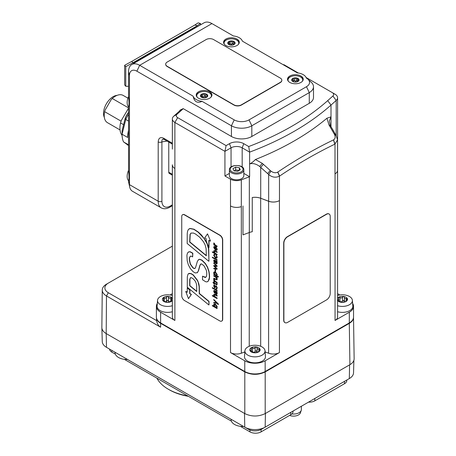 <?xml version="1.0" encoding="UTF-8"?>
<svg xmlns="http://www.w3.org/2000/svg" width="456" height="456" viewBox="0 0 456 456"><rect width="100%" height="100%" fill="white"/><g stroke="black" fill="none" stroke-linecap="round" stroke-linejoin="round"><path stroke-width="0.68" d="M280.297 78.084A5.244 3.027 180 0 1 281.831 80.227A5.244 3.027 180 0 1 280.297 82.365L241.366 104.84A5.244 3.027 180 0 1 233.951 104.84L167.221 66.314A5.244 3.027 180 0 1 165.682 64.171A5.244 3.027 180 0 1 167.221 62.033L206.146 39.558A5.244 3.027 180 0 1 213.562 39.558L280.297 78.084M281.825 80.33A5.244 3.027 180 0 1 281.831 80.438A5.244 3.027 180 0 1 280.297 82.582L241.366 105.057A5.244 3.027 180 0 1 233.951 105.057L167.221 66.525A5.244 3.027 180 0 1 165.682 64.387A5.244 3.027 180 0 1 165.688 64.279M187.701 395.922A45.879 26.488 180 0 1 168.395 389.276L169.324 389.812A44.568 25.73 -0 0 0 188.391 396.321M168.395 389.276A45.879 26.488 180 0 1 156.881 378.132M290.74 412.389L290.74 414.749A7.866 4.543 -0 0 0 293.043 411.534L293.043 411.061M290.74 414.749L261.083 431.872L261.083 429.506M308.495 402.141A7.866 4.543 -0 0 0 314.839 400.835L314.839 398.481M109.56 349.096A7.866 4.543 -0 0 0 111.857 352.14L111.857 350.425M249.962 429.997L249.962 431.872L240.34 426.314M231.403 421.156L124.3 359.317M115.362 354.158L111.857 352.14M249.962 431.872A7.866 4.543 -0 0 0 261.083 431.872M344.502 381.353L344.502 383.707A7.866 4.543 -0 0 0 346.805 380.498L346.805 380.025M344.502 383.707L314.839 400.835M301.387 406.245L301.387 409.505A7.866 4.543 180 0 1 301.245 410.36A7.866 4.543 180 0 1 291.851 413.94M289.571 415.422A7.022 4.053 -0 0 0 300.418 412.84L301.245 410.36M353.89 360.348L353.542 372.82A14.421 8.322 180 0 1 349.319 378.571L345.614 380.714A9.177 5.295 -0 0 0 345.637 380.697M248.474 429.301L244.769 427.164L248.474 429.301A9.177 5.295 -0 0 0 261.453 429.301L265.158 427.164A14.421 8.322 180 0 1 244.769 427.164L106.482 347.324A14.421 8.322 180 0 1 102.264 341.567L101.882 328.024M231.118 419.754A11.799 6.811 -0 0 0 243.572 426.468L231.112 419.275L231.118 419.754M115.077 352.756A11.799 6.811 -0 0 0 127.532 359.47L115.066 352.277L115.077 352.756M110.164 349.444A9.177 5.295 -0 0 0 110.192 349.461L106.482 347.324L106.208 333.575M349.592 364.868L349.319 378.571L265.158 427.164L265.432 413.455M156.419 317.581C156.545 319.81 157.953 321.725 160.637 323.327L244.804 371.919L244.804 413.592C251.598 416.807 258.398 416.807 265.192 413.592L349.917 364.68C352.699 363.016 354.107 361.032 354.141 358.718L353.52 317.518C353.428 319.793 352.021 321.736 349.296 323.361L349.917 364.68M244.804 413.592L106.197 333.57L106.482 295.95L160.609 327.203C158.494 325.937 157.166 323.743 156.625 320.619L108.334 292.741A11.799 6.811 180 0 1 108.334 283.108L172.345 246.149M108.334 283.108L106.482 284.179A14.421 8.322 -0 0 0 102.258 290.01L101.859 327.471A14.82 8.556 -0 0 0 106.197 333.57M243.823 173.394L249.626 176.746A10.488 6.053 0 0 0 249.324 176.854L241.315 179.846A8.653 4.993 180 0 1 230.497 179.185L230.502 205.941A8.653 4.993 0 0 0 241.332 206.596L241.315 206.602A8.653 4.993 180 0 1 230.502 205.941L230.502 352.568A8.653 4.993 0 0 0 241.332 353.223L244.832 351.907M172.351 164.81A8.653 4.993 0 0 0 172.345 164.947A8.653 4.993 0 0 0 174.882 168.481A8.653 4.993 180 0 1 172.351 164.952L172.345 316.926A8.653 4.993 0 0 0 174.882 320.454L160.609 312.217L160.609 322.922A14.421 8.322 180 0 1 156.385 317.034L156.385 306.329A14.421 8.322 0 0 0 160.609 312.217M337.537 144.284A8.653 4.993 0 0 0 337.582 143.76A8.653 4.993 0 0 0 337.582 143.623M326.941 118.229L328.975 124.898L334.55 134.52C335.582 137.039 335.251 138.823 333.558 139.867L333.473 139.906C314.925 148.838 296.366 159.554 277.795 172.054L277.71 172.111C275.743 173.177 273.52 172.87 271.041 171.188L262.32 163.379L255.423 159.526A275.914 159.298 0 0 0 326.941 118.229L331.005 116.85L331.005 105.074A275.914 159.298 0 0 1 249.62 152.127L248.719 146.541L243.778 143.686A10.135 5.854 0 0 0 229.448 143.686L226.108 145.612L224.933 151.358L231.049 147.824A7.866 4.543 180 0 1 242.176 147.824L249.62 152.127L249.62 163.892C252.886 163.026 256.221 163.869 259.629 166.44L268.658 174.494C272.101 177.378 275.703 177.931 279.477 176.147L279.631 176.044C298.047 163.653 316.453 153.028 334.846 144.164L337.537 139.912L337.537 170.327A8.653 4.993 180 0 1 335 173.861L335.052 173.833A8.653 4.993 0 0 0 337.582 170.299A8.653 4.993 0 0 0 337.537 169.78M335.052 173.833L335.052 320.454A8.653 4.993 0 0 0 337.582 316.926L337.582 143.76A8.653 4.993 180 0 1 337.537 144.261M268.595 201.244A8.653 4.993 0 0 0 279.431 200.589L279.477 200.566A8.653 4.993 180 0 1 268.658 201.227L260.718 198.257A10.488 6.053 0 0 0 252.259 197.499A10.488 6.053 180 0 1 260.684 198.274L268.595 201.244L268.595 353.223A8.653 4.993 0 0 0 279.431 352.568L265.158 360.804L265.158 371.509A14.421 8.322 180 0 1 244.769 371.509L244.769 360.804A14.421 8.322 0 0 0 265.158 360.804M265.096 351.907L268.595 353.223M335.052 320.454L349.319 312.217A14.421 8.322 0 0 0 353.542 306.329A14.421 8.322 0 0 0 352.625 303.411M353.542 306.329L353.542 317.034A14.421 8.322 180 0 1 349.319 322.922L349.319 312.217M157.303 303.411A14.421 8.322 0 0 0 156.385 306.329M230.502 352.568L244.769 360.804M265.016 350.801L265.443 356.518A10.488 6.053 180 0 1 262.382 361.061A10.488 6.053 180 0 1 250.743 362.32A10.488 6.053 180 0 1 244.49 356.518L244.918 350.801A10.055 5.808 180 0 1 247.853 346.948A10.055 5.808 180 0 1 258.615 345.642A10.055 5.808 180 0 1 265.016 350.801A10.055 5.808 180 0 1 259.014 356.37A10.055 5.808 180 0 1 247.853 355.161A10.055 5.808 180 0 1 244.918 350.801M339.851 294.981L337.582 293.67M337.582 295.488A10.055 5.808 180 0 1 352.397 300.35L352.824 306.067A10.488 6.053 180 0 1 349.763 310.61A10.488 6.053 180 0 1 337.582 311.722M172.345 293.67L170.077 294.981M172.345 311.722A10.488 6.053 180 0 1 157.103 306.067L157.531 300.35A10.055 5.808 180 0 1 158.756 297.819A10.055 5.808 180 0 1 172.345 295.488M172.345 175.184L169.313 173.428A2.622 1.516 -60 0 1 168.766 172.231L168.766 142.055M252.259 197.499L252.259 231.745A10.488 6.053 0 0 0 249.324 232.503L242.991 234.868L242.991 205.975M327.704 100.633L331.005 105.074L336.192 100.451A8.653 4.993 0 0 0 337.582 97.738A8.653 4.993 0 0 0 335.046 94.21L332.264 92.602A4.72 2.725 180 0 1 332.891 96.011L327.704 100.633A271.981 157.029 180 0 1 248.719 146.541M249.626 176.746L249.626 163.903C251.336 163.231 253.268 161.772 255.423 159.52M230.497 179.185L224.933 175.976L229.402 173.394M241.708 178.598A7.21 4.161 180 0 1 233.854 179.499A7.21 4.161 180 0 1 229.402 175.651L229.402 169.871A7.21 4.161 0 0 0 231.517 172.818A7.21 4.161 0 0 0 241.708 172.818A7.21 4.161 0 0 0 243.823 169.871L243.823 175.651A7.21 4.161 180 0 1 241.708 178.598M337.537 139.912L336.146 135.529L330.389 125.582L329.329 121.102L331.005 116.85L331.005 126.768L329.654 126.055M283.438 64.855L283.82 64.632L298.361 73.028M306.113 77.503L332.264 92.602M226.108 145.612L177.663 117.648A4.72 2.725 180 0 1 177.042 114.239L182.223 109.617A14.421 8.322 0 0 0 183.175 108.625L180.143 110.084A10.488 6.053 180 0 1 178.923 111.595L173.742 116.217A8.653 4.993 0 0 0 172.351 118.93A8.653 4.993 0 0 0 174.882 122.459L224.933 151.358L224.933 175.976M172.345 204.835L170.248 206.049A11.799 6.811 -60 0 1 161.909 201.233L161.909 141.901A2.622 1.516 180 0 1 158.203 141.901L158.203 201.233A14.421 8.322 120 0 0 161.185 207.833L132.457 191.246A14.421 8.322 -60 0 1 129.721 187.108A14.421 8.322 -60 0 1 129.47 184.646L129.47 75.479A10.488 6.053 60 0 1 136.885 71.199L231.426 125.776A14.421 8.322 0 0 0 251.815 125.776L309.276 92.602A14.421 8.322 0 0 0 313.5 86.714L313.5 97.419A14.421 8.322 180 0 1 309.276 103.307L251.815 136.481A14.421 8.322 180 0 1 231.426 136.481L183.175 108.625M313.5 86.714A14.421 8.322 0 0 0 311.283 82.279L307.942 79.213A10.465 6.042 180 0 1 306.483 86.708L249.022 119.882A10.465 6.042 180 0 1 234.219 119.882L202.093 101.34C197.248 103.523 194.256 101.796 193.116 96.159L139.678 65.305A15.732 9.08 -120 0 0 131.812 64.524A15.732 9.08 -120 0 0 128.552 71.723L128.552 96.507C129.162 102.457 129.162 105.912 128.552 106.875L128.552 170.356C129.162 176.301 129.162 179.761 128.552 180.724L128.552 180.889A10.465 6.042 120 0 0 128.74 182.679L129.721 187.108M167.09 141.086L161.909 141.901C161.72 140.277 162.136 139.354 163.162 139.12L164.302 139.479A2.622 1.516 -60 0 1 163.761 138.276C160.392 136.743 158.54 137.951 158.203 141.901M172.345 305.714A10.055 5.808 180 0 1 162.752 305.697A10.055 5.808 180 0 1 157.531 300.35M169.267 301.98L167.46 300.236L165.859 301.969M162.912 298.275L163.037 297.939A5.176 2.987 180 0 1 167.46 296.383A5.176 2.987 180 0 1 172.003 297.819L171.308 299.98L172.123 300.806L167.7 302.362L163.157 300.926L163.852 300.128L163.037 297.939L164.223 297.973C165.357 298.537 166.109 298.275 166.474 297.181L167.46 296.383L168.486 297.152C168.902 298.235 169.672 298.48 170.8 297.882L172.003 297.819L172.157 298.19M171.906 300.988L171.906 300.401L172.123 300.806A5.176 2.987 180 0 1 167.7 302.362A5.176 2.987 180 0 1 165.095 301.997A5.176 2.987 180 0 1 163.157 300.926L163.316 300.515L163.316 301.051M172.003 297.819A5.176 2.987 180 0 1 172.345 298.207M163.157 300.926A5.176 2.987 180 0 1 163.037 297.939M257.195 352.368L256.306 350.789L255.126 351.405C254.471 352.414 253.621 352.545 252.578 351.798L251.302 351.565M258.506 352.003L258.506 351.291L258.626 351.941A5.176 2.987 180 0 1 253.627 352.71A5.176 2.987 180 0 1 251.302 351.941A5.176 2.987 180 0 1 249.962 350.596L251.427 349.638L251.302 347.711L252.578 347.945C253.621 348.692 254.471 348.561 255.126 347.552L256.306 346.936L257.07 347.854C257.167 348.977 257.788 349.336 258.934 348.931L259.966 349.051L259.458 350.054C258.512 350.898 258.29 351.388 258.774 351.525L258.626 351.941L257.349 352.345L253.627 352.71L249.928 350.459M251.153 348.772L250.999 348.253M257.07 347.825L257.07 351.758M249.962 350.596A5.176 2.987 180 0 1 251.302 347.711A5.176 2.987 180 0 1 256.306 346.936A5.176 2.987 180 0 1 259.966 349.051L260 349.222M259.966 349.051A5.176 2.987 180 0 1 258.626 351.941M352.397 300.35A10.055 5.808 180 0 1 347.694 305.52A10.055 5.808 180 0 1 337.582 305.714M344.576 301.918L343.687 300.339L342.507 300.954C341.852 301.963 341.002 302.094 339.965 301.348L338.688 301.114M338.54 298.321L338.688 297.261L339.965 297.494C341.002 298.241 341.852 298.11 342.507 297.101L343.687 296.485L344.457 297.403C344.554 298.526 345.175 298.885 346.321 298.48L347.352 298.6L346.839 299.603C345.899 300.447 345.671 300.937 346.161 301.074L346.013 301.49L344.736 301.895L342.188 302.288L340.244 301.986L337.349 300.145L338.808 299.187L338.386 297.802M344.457 297.375L344.457 301.308M337.582 298.207A5.176 2.987 180 0 1 338.688 297.261A5.176 2.987 180 0 1 343.687 296.485A5.176 2.987 180 0 1 347.352 298.6L347.387 298.771M345.887 301.553L345.887 300.84L346.013 301.49A5.176 2.987 180 0 1 341.008 302.26A5.176 2.987 180 0 1 338.688 301.49A5.176 2.987 180 0 1 337.582 300.544M347.352 298.6A5.176 2.987 180 0 1 346.013 301.49M239.292 170.47L235.632 169.906L234.298 170.915M233.939 170.778L232.959 168.663L235.632 167.118L239.292 167.688L240.266 169.797L237.593 171.342L233.939 170.778M235.632 169.906L235.632 167.118M239.292 170.362L239.292 167.688M265.158 371.509L349.319 322.922M160.609 322.922L244.769 371.509M102.258 290.01A14.421 8.322 -0 0 0 106.482 295.95L108.334 292.741M156.625 320.619L156.414 317.553M244.895 371.583A0.524 0.302 120 0 0 244.804 371.919C251.598 375.128 258.398 375.128 265.192 371.919L349.296 323.361A0.524 0.302 60 0 0 349.182 322.996M215.551 260.832L216.611 263.311M184.526 300.55L219.746 320.887A3.933 2.269 -120 0 0 221.713 321.081A3.933 2.269 -120 0 0 222.522 319.28L222.522 240.084A3.933 2.269 -120 0 0 219.746 235.267L184.526 214.93A3.933 2.269 -120 0 0 182.56 214.736A3.933 2.269 -120 0 0 181.744 216.537L181.744 295.733A3.933 2.269 -120 0 0 184.526 300.55M182.651 214.685A3.933 2.269 60 0 1 182.742 214.628A3.933 2.269 60 0 1 184.708 214.822L219.929 235.159A3.933 2.269 60 0 1 222.71 239.976L222.71 319.171A3.933 2.269 60 0 1 221.895 320.973A3.933 2.269 60 0 1 221.798 321.024M214.377 272.426L214.212 272.95L215.494 274.888L216.549 275.173M191.07 233.039L190.226 234.276L189.856 241.959L206.317 255.525M190.568 277.675L189.93 279.323L189.867 285.638L196.73 291.276M214.377 304.545L214.212 305.064L215.506 307.008L216.543 307.298M215.551 291.298L216.611 293.772M214.4 246.935L214.212 247.551L215.306 249.352M213.773 244.405L213.773 244.866L216.993 246.69L216.993 246.246L215.055 245.128L214.052 243.253L213.682 243.037L213.978 244.313M213.682 243.037L214.24 243.145L215.243 245.02L217.181 246.137L216.993 246.69M215.967 247.129L216.737 249.118L216.446 249.842L215.471 249.677L215.471 246.799L214.046 246.508L213.676 247.46L215.38 250.105L216.72 250.321L217.09 249.46L216.15 247.021L217.273 249.352L216.805 250.258M214.143 246.462L215.66 246.696L215.66 249.569L216.532 249.774M214.354 254.898L214.212 255.485L215.563 257.366L216.577 257.606M215.984 255.223L216.737 257.155L215.374 257.475L214.029 255.588L214.759 254.516L214.024 254.448L213.676 255.314L215.38 257.959L216.72 258.176L217.09 257.315L216.167 255.115L217.273 257.207L216.805 258.113M214.12 254.402L214.947 254.408L214.947 254.887L214.252 254.932M213.773 265.5L213.773 266.03L216.486 268.726L213.773 268.282L213.773 268.772L216.993 269.274L216.993 268.818L214.212 266.047L216.993 266.498L216.993 266.076L213.773 262.827L213.773 263.317L216.457 265.945L213.773 265.5L216.304 265.791M213.773 262.827L217.181 265.968L216.993 266.498M214.542 266.087L217.181 268.709L216.993 269.274M213.773 268.282L216.338 268.578M213.773 275.663L217.181 277.379L216.993 277.949L216.993 277.487L213.773 275.663L213.773 276.108L215.625 277.18L216.737 278.884L216.514 279.471L213.773 278.154L213.773 278.599L216.799 279.955L217.09 279.203L216.503 277.698L216.993 277.949M216.691 277.596L217.273 279.095L216.885 279.893M213.773 278.154L216.594 279.403M212.918 282.275L214.12 284.162L214.12 283.421L216.902 284.829L217.033 283.757L216.697 283.564L216.281 284.219L214.12 282.971L214.12 282.133L213.773 281.928L213.773 282.771L212.918 282.275L213.773 282.555M213.773 281.928L214.309 282.025L214.309 282.868L216.463 284.111L216.919 283.866M216.697 283.564L217.216 283.649L216.988 284.749M214.309 283.524L214.12 284.162M212.359 287.622L217.181 290.193L216.993 290.74L216.993 290.295L212.359 287.622L212.359 288.067L216.993 290.74M214.32 290.922L214.588 293.225L214.029 291.515L215.015 291.202L215.164 292.969L216.093 294.257L216.782 294.348L217.09 293.596L216.514 292.079L216.993 292.325L216.993 291.863L213.978 290.449L213.676 291.304L214.588 293.225M214.075 290.409L217.181 291.76L216.993 292.325M216.748 292.022L217.273 293.493L216.874 294.28M213.773 299.489L218.413 304.01L218.225 304.602L218.225 304.112L213.773 299.489L213.773 299.974L216.469 302.773L213.773 302.47L213.773 303.006L216.993 303.325L218.225 304.602M213.773 302.47L216.332 302.63M212.359 305.412L212.359 305.856L216.993 308.564L216.492 307.783L217.09 306.831L215.369 304.329L214.018 304.078L213.676 304.882L214.246 306.5L212.359 305.412L214.035 306.164M214.12 304.032L215.557 304.22L217.273 306.723L216.674 307.675M216.492 307.783L216.794 307.64M216.514 307.811L217.181 308L216.993 308.564M188.242 273.953L189.183 273.378L191.081 273.56L193.361 274.996L197.579 280.429L198.919 284.088L199.295 286.476L199.432 293.504L209.013 301.382L209.013 304.83L208.831 301.49L199.243 293.607L199.107 286.579L198.155 282.235L197.391 280.537L193.179 275.105L190.893 273.668L188.499 273.674L189.183 273.378L188.06 274.062L187.313 276.786L187.268 287.212L208.831 304.939M207.514 233.86L210.529 241.047L207.514 233.86L204.687 237.889L206.203 238.767L206.203 240.933L208.831 247.631L208.831 240.283L210.341 241.156M209.019 240.392L209.013 247.528M187.256 287.964L189.878 289.851L189.878 293.522L191.395 294.399L188.476 298.669L191.212 294.502L189.69 293.624L189.696 289.953L187.256 287.964L187.251 292.296L185.746 291.43L188.476 298.669M185.746 291.43L187.251 292.085M190.169 251.701L192.825 253.2L192.643 256.893L192.643 253.308L189.981 251.803L188.442 252.014L189.981 251.803M190.374 256.158L189.679 257.589C189.229 258.176 189.496 260.359 190.483 264.144L193.036 267.7L194.262 268.447L195.128 268.339M198.725 259.521L197.374 261.356L195.556 267.541L194.866 268.498M198.502 259.686L199.608 259.23L201.94 260.097L205.462 263.562L207.594 267.193L209.013 271.462C209.549 275.071 209.692 277.185 209.446 277.795L209.122 279.625L207.765 281.631M189.154 251.701L187.832 252.584L187.188 253.952L186.909 255.582L187.222 260.832L188.351 264.799L190.306 268.567L193.139 271.702L195.345 272.99L197.374 272.631L198.297 270.938L199.819 265.506L200.48 264.229L201.444 263.87L203.98 265.751L206.323 270.237C206.921 272.779 206.916 274.922 206.311 276.667L205.194 277.522L202.527 276.188L205.759 277.322M200.862 263.933L200.007 265.398L198.485 270.83L197.129 272.813M189.149 228.821L190.186 228.45L193.994 229.22L198.343 232.093L201.512 235.062L205.918 241.002L208.204 246.291L208.728 248.902L208.951 261.128L208.54 249.01L207.001 243.584L203.832 238.22L198.155 232.201L193.806 229.328L189.998 228.559L188.385 229.471L187.547 231.317L187.234 233.723L187.188 243.498L208.762 261.237M214.063 294.234L215.164 294.365L217.181 295.528L217.181 295.972L214.975 294.473L213.961 294.28L213.676 295.032L214.257 296.548L212.359 295.448L212.359 295.893L216.993 298.572L216.993 298.127L215.141 297.055L214.029 295.345L214.252 294.764L214.913 294.878L216.993 296.081M214.354 294.724L214.212 295.237L215.323 296.947L217.181 298.019L216.993 298.572M212.359 295.448L214.018 296.189M214.075 285.006L214.753 285L214.212 286.089L214.89 287.286M215.283 286.032L216.036 285.832L215.283 286.032L214.548 287.331L214.029 286.197L214.571 285.103L213.978 285.046L213.676 285.946L214.571 287.827L216.093 286.345L216.737 287.696L216.115 288.847L216.754 288.91L217.09 288.004L216.224 285.73L215.471 285.923L216.224 285.73L217.273 287.901L216.839 288.847M216.509 288.397L216.115 288.369L216.589 288.323M216.281 286.243L214.759 287.719M214.571 287.827L215.169 287.827M213.773 280.645L213.773 281.101L216.993 282.925L216.993 282.481L215.055 281.363L214.052 279.488L213.682 279.271L213.978 280.548M213.682 279.271L214.24 279.38L215.243 281.255L217.181 282.372L216.993 282.925M213.773 274.13L213.773 274.586L218.225 277.128L218.225 276.678L216.492 275.68L217.09 274.711L215.369 272.215L214.018 271.964L213.676 272.762L214.052 274.073M214.12 271.918L215.557 272.107L217.273 274.603L216.68 275.561M216.703 275.589L218.413 276.575L218.225 277.128M215.089 269.747L215.66 269.866L215.471 271.839L215.471 269.969L215.089 269.747L215.089 271.616L215.471 271.839M214.32 260.456L214.588 262.759L214.029 261.049L215.015 260.741L215.164 262.508L216.093 263.796L216.782 263.881L217.09 263.135L216.514 261.613L216.993 261.858L216.993 261.402L213.978 259.983L213.676 260.838L214.588 262.759M214.075 259.948L217.181 261.294L216.993 261.858M216.748 261.556L217.273 263.026L216.874 263.813M212.359 257.155L217.181 259.726L216.993 260.279L216.993 259.834L212.359 257.155L212.359 257.6L216.993 260.279M214.063 250.595L215.164 250.726L217.181 251.889L217.181 252.333L214.975 250.828L213.961 250.635L213.676 251.393L214.257 252.903L212.359 251.809L212.359 252.253L216.993 254.932L216.993 254.482L215.141 253.416L214.029 251.706L214.252 251.125L214.913 251.239L216.993 252.442M214.354 251.085L214.212 251.598L215.323 253.308L217.181 254.38L216.993 254.932M212.359 251.809L214.018 252.55M215.124 247.078L215.124 249.46L214.029 247.659L214.303 246.981L215.124 247.078M216.737 257.155L216.492 257.668M214.212 290.951L214.719 291.031M216.281 293.67L215.369 291.407L216.737 293.311L216.093 293.778L216.526 293.852M214.029 305.172L214.28 304.591L215.335 304.79L216.737 306.671L216.457 307.361L215.317 307.116L214.212 305.064M190.306 277.972L191.115 277.584L193.059 278.656L195.122 280.936L196.228 283.296L196.661 285.513L196.73 291.538L189.685 285.741L189.742 279.431L190.471 277.721M197.22 272.762L197.562 272.523M205.667 277.379L205.382 277.413M202.527 276.188L202.527 279.773L205.679 281.734L206.887 281.916L208.187 281.232L209.264 277.904C209.509 277.288 209.361 275.179 208.831 271.571L207.412 267.296L205.274 263.671L201.751 260.205L199.42 259.339L198.32 259.789M194.94 268.447L194.074 268.555L192.848 267.809L190.294 264.246C189.308 260.467 189.04 258.284 189.491 257.697L190.277 256.209M190.169 256.352L190.984 256.072L192.643 256.893M206.317 255.782L189.667 242.068L190.044 234.384L190.973 233.09L193.435 233.044L195.453 233.968L199.591 237.131L203.359 241.6L205.12 244.878L206.118 248.702L206.317 255.782M215.768 286.305L216.093 286.345M214.24 285.564L214.753 285.479M215.306 274.996L214.029 273.053L214.28 272.466L215.323 272.671L216.737 274.552L216.457 275.236L215.494 274.888M214.212 260.484L214.719 260.57M216.281 263.209L215.369 260.94L216.737 262.844L216.093 263.311L216.526 263.386M326.519 299.911L287.588 322.386A5.244 3.027 -60 0 1 284.971 322.643A5.244 3.027 -60 0 1 283.883 320.243L283.883 243.185A5.244 3.027 -60 0 1 287.588 236.761L326.519 214.291A5.244 3.027 -60 0 1 329.141 214.029A5.244 3.027 -60 0 1 330.224 216.429L330.224 293.487A5.244 3.027 -60 0 1 326.519 299.911M284.88 322.586A5.244 3.027 -60 0 1 284.783 322.534A5.244 3.027 -60 0 1 283.7 320.135L283.7 243.076A5.244 3.027 -60 0 1 287.405 236.658L326.331 214.183A5.244 3.027 -60 0 1 328.953 213.921A5.244 3.027 -60 0 1 329.044 213.978M117.061 95.367A13.634 7.872 120 0 0 103.518 113.367A13.634 7.872 120 0 0 104.344 117.397M127.914 98.16L123.194 95.435A15.732 9.08 120 0 0 112.256 98.49L111.036 99.858L105.216 109.936L104.641 111.674A15.732 9.08 120 0 0 107.468 122.675L120.031 129.931M128.552 108.18L121.427 120.281L120.526 122.915A19.921 11.503 120 0 0 122.077 135.375M104.641 111.674L121.102 121.182M128.552 107.895L112.256 98.49M123.245 126.112L123.661 124.442M120.526 122.915L123.587 124.682M128.552 145.567L123.525 141.85A26.214 15.133 -60 0 1 122.054 134.355L125.793 119.295A26.214 15.133 -60 0 1 128.552 114.308M128.552 144.82L123.576 141.941M128.552 130.279A26.214 15.133 -60 0 0 127.617 137.438L122.06 134.235M128.552 121.062L125.736 119.438M125.36 117.597A1.311 0.479 13.9 0 0 125.332 117.659L122.1 130.678A1.311 1.311 0 0 0 122.065 131.02L122.065 130.986A1.311 1.14 0.4 0 1 122.1 130.729A1.311 0.479 -166.1 0 1 122.1 130.678A1.311 0.479 -166.1 0 1 122.122 130.621M122.088 134.093L122.1 130.729L125.326 117.716A1.311 1.265 -11.8 0 1 125.44 117.414L125.457 117.38M125.793 119.295L125.44 117.414A21.358 12.329 -60 0 1 128.552 112.29M131.812 64.524L204.083 22.8A15.732 9.08 60 0 1 211.943 23.581L233.409 35.973A11.143 6.435 180 0 1 242.387 41.154L297.363 72.892A11.143 6.435 180 0 1 306.341 78.079L306.483 78.158A10.465 6.042 180 0 1 307.942 79.213M128.552 170.356A11.143 6.435 120 0 0 128.552 180.724M128.552 96.507A11.143 6.435 120 0 0 128.552 106.875M202.093 101.34A11.143 6.435 180 0 1 193.116 96.159M239.235 42.835A7.866 4.543 0 0 0 233.956 39.073M228.889 39.073A7.866 4.543 0 0 0 225.862 40.162A7.866 4.543 0 0 0 223.611 42.835M224.494 44.449A7.342 4.235 180 0 1 224.084 43.052A7.342 4.235 180 0 1 227.185 39.592A7.342 4.235 180 0 1 234.794 39.284A7.342 4.235 180 0 1 238.762 43.052L238.762 43.799A7.342 4.235 180 0 1 238.762 43.936M224.084 43.936A7.342 4.235 180 0 1 224.084 43.799L224.084 43.052M211.892 95.543A7.866 4.543 0 0 0 206.614 91.781M201.546 91.781A7.866 4.543 0 0 0 198.52 92.87A7.866 4.543 0 0 0 196.268 95.543M197.152 97.156A7.342 4.235 180 0 1 196.741 95.76A7.342 4.235 180 0 1 199.055 92.671A7.342 4.235 180 0 1 206.995 91.867A7.342 4.235 180 0 1 211.419 95.76L211.419 96.507A7.342 4.235 180 0 1 211.419 96.644M196.747 96.644A7.342 4.235 180 0 1 196.741 96.507L196.741 95.76M303.189 79.76A7.866 4.543 0 0 0 297.91 75.992M292.843 75.992A7.866 4.543 0 0 0 289.816 77.081A7.866 4.543 0 0 0 287.565 79.76M288.448 81.373A7.342 4.235 180 0 1 288.038 79.971A7.342 4.235 180 0 1 288.055 79.657A7.342 4.235 180 0 1 295.648 75.736A7.342 4.235 180 0 1 302.716 79.971L302.716 80.723A7.342 4.235 180 0 1 302.71 80.86M288.038 80.86A7.342 4.235 180 0 1 288.038 80.723L288.038 79.971M225.862 39.091A7.866 4.543 180 0 1 234.435 38.104A7.866 4.543 180 0 1 239.286 42.3A7.866 4.543 180 0 1 231.426 46.843A7.866 4.543 180 0 1 223.56 42.3A7.866 4.543 180 0 1 225.862 39.091M289.816 76.015A7.866 4.543 180 0 1 298.384 75.029A7.866 4.543 180 0 1 303.24 79.224A7.866 4.543 180 0 1 295.374 83.761A7.866 4.543 180 0 1 287.514 79.224A7.866 4.543 180 0 1 289.816 76.015M198.52 91.799A7.866 4.543 180 0 1 207.092 90.812A7.866 4.543 180 0 1 211.943 95.008A7.866 4.543 180 0 1 204.083 99.55A7.866 4.543 180 0 1 196.217 95.008A7.866 4.543 180 0 1 198.52 91.799M134.776 62.814L134.104 62.421L195.276 27.103L195.949 27.491M134.104 62.421L134.104 63.202M196.992 26.893L196.992 25.895L132.895 62.774L131.784 61.406L194.815 25.017L197.186 25.656L200.509 23.507L198.138 22.863L194.815 25.017M133.312 63.658L133.312 62.666M128.552 86.292L125.765 86.275L125.765 66.656L132.895 62.774M200.509 24.863L200.509 23.507M131.784 61.406L124.659 65.288L125.765 66.656M125.765 86.275L124.659 84.907L124.659 65.288M211.419 95.76A7.342 4.235 180 0 1 211.008 97.156M205.662 94.346L207.651 95.275L206.596 97.305L203.023 97.789L200.509 96.244L201.603 95.549L201.569 94.215L204.294 94.153L205.137 93.731A3.671 2.12 180 0 1 207.651 95.275A3.671 2.12 180 0 1 206.596 97.305A3.671 2.12 180 0 1 203.023 97.789A3.671 2.12 180 0 1 200.509 96.244A3.671 2.12 180 0 1 201.569 94.215A3.671 2.12 180 0 1 205.137 93.731L205.662 94.386L205.656 96.598M206.323 97.424A1.282 0.741 180 0 1 205.759 97.06L205.137 95.868L203.895 96.735A1.282 0.741 180 0 1 203.017 96.854L201.569 96.353M205.759 97.06L205.662 94.54M206.557 97.322L206.557 96.86L206.596 97.305M203.023 97.789L202.504 97.573M201.432 94.962L201.569 94.215M200.509 96.244L200.896 95.994L200.896 96.626M238.762 43.052A7.342 4.235 180 0 1 238.351 44.449M233.386 41.678L235.079 42.853L233.54 44.779L229.887 44.973L227.766 43.246L229.305 41.319L232.075 41.479L232.959 41.126A3.671 2.12 180 0 1 235.079 42.853A3.671 2.12 180 0 1 233.54 44.779A3.671 2.12 180 0 1 229.887 44.973A3.671 2.12 180 0 1 227.766 43.246A3.671 2.12 180 0 1 229.305 41.319A3.671 2.12 180 0 1 232.959 41.126L233.369 41.821L233.347 44.198M233.603 44.756A1.282 0.741 180 0 1 233.386 44.5L232.959 43.263L231.619 44.027A1.282 0.741 180 0 1 230.725 44.078L229.14 43.565M233.386 44.5L233.369 43.964M229.887 44.973L229.499 44.813M229.14 44.317L229.305 41.319M227.766 43.246L228.262 43.029L228.262 43.782M302.716 79.971A7.342 4.235 180 0 1 302.698 80.29A7.342 4.235 180 0 1 302.305 81.373M297.762 78.7L299.033 80.131L298.418 80.746L296.97 81.88L294.217 81.915L293.311 81.721L291.715 79.817L293.784 78.061A3.671 2.12 180 0 1 297.443 78.221A3.671 2.12 180 0 1 299.033 80.131A3.671 2.12 180 0 1 296.97 81.88A3.671 2.12 180 0 1 293.311 81.721A3.671 2.12 180 0 1 291.715 79.817A3.671 2.12 180 0 1 293.784 78.061L294.673 78.409L297.443 78.221L297.631 81.259M297.631 80.49L296.029 80.991A1.282 0.741 180 0 1 295.129 80.951L293.784 80.205L293.379 81.442A1.282 0.741 180 0 1 293.197 81.675M293.385 80.906L293.379 81.442M298.526 80.689L298.526 79.925L299.033 80.131M297.335 81.727L296.97 81.88M293.413 81.157L293.368 78.609M110.192 349.461L106.482 347.324L110.192 349.461M244.496 413.415L244.769 427.164M241.332 206.596L241.332 353.223M177.663 117.648L174.882 122.459L174.882 320.454M279.431 200.589L279.431 352.568M260.684 198.274L260.684 346.281M249.244 232.531L249.244 346.281M172.345 174.295L168.766 172.231M241.315 206.602L241.315 179.846M249.324 232.503L249.324 176.854M336.192 135.603L336.192 100.451L332.891 96.011M260.718 198.257L260.718 167.346L263.368 164.331M268.658 201.227L268.658 174.494L271.041 171.188M279.477 200.566L279.477 176.147L277.71 172.111M335 173.861L335 144.09L333.558 139.867M259.629 166.44L262.32 163.379M267.609 173.559L270.254 170.544M277.795 172.054L279.631 176.044M334.846 144.164L333.473 139.906M336.146 135.529L334.55 134.52M334.111 133.682L335.468 134.383M328.975 124.898L330.389 125.582M173.742 116.217L177.042 114.239M178.923 111.595L182.223 109.617M229.448 143.686L231.049 147.824L231.049 166.981M243.778 143.686L242.176 147.824L242.176 166.981M306.483 86.708L309.276 92.602L309.276 103.307M251.815 136.481L251.815 125.776L249.022 119.882M234.219 119.882L231.426 125.776L231.426 136.481M172.351 143.235L163.761 138.276M161.909 201.233A2.622 1.516 180 0 1 158.203 201.233L129.47 184.646L128.552 180.889M170.248 206.049A2.622 1.516 60 0 1 169.706 207.246C166.469 209.013 163.63 209.207 161.185 207.833M164.223 297.973L164.223 301.467M168.486 297.152L168.486 301.006M166.474 297.181L166.474 301.034M170.8 297.882L170.8 301.462M250.475 350.236L250.475 351.097M252.578 347.945L252.578 351.798M257.07 347.957L257.07 351.707M255.126 347.552L255.126 351.405M258.934 348.931L258.934 350.539M258.774 351.525L258.774 351.838M337.856 299.786L337.856 300.647M339.965 297.494L339.965 301.348M344.457 297.506L344.457 301.256M342.507 297.101L342.507 300.954M346.321 298.48L346.321 300.088M346.161 301.074L346.161 301.387M241.156 171.855A6.424 3.711 180 0 1 232.07 171.855A6.424 3.711 180 0 1 232.07 166.611A6.424 3.711 180 0 1 241.156 166.611A6.424 3.711 180 0 1 241.156 171.855M265.192 413.592L265.192 371.919A0.524 0.302 60 0 0 265.084 371.554M160.609 327.203L160.637 323.327A0.524 0.302 120 0 1 160.734 322.99M128.552 112.256L125.434 117.391A1.311 1.311 0 0 0 125.332 117.659A1.311 0.479 13.9 0 0 125.326 117.716L125.691 119.569M128.552 71.723L129.47 75.479M211.943 23.581L139.678 65.305L136.885 71.199M202.475 94.398L202.475 96.541M204.294 94.153L204.294 96.29M206.938 95.173L206.938 96.262M230.212 41.576L230.212 43.719M232.075 41.479L232.075 43.616M234.452 42.704L234.452 43.611M292.33 79.657L292.33 80.547M294.673 78.409L294.673 80.547M296.537 78.489L296.537 80.626M337.582 143.76L337.582 97.738M172.345 149.112L172.351 118.93M164.302 139.479L172.351 144.124M172.345 205.724L169.706 207.246M163.852 300.128L163.852 301.336M171.308 299.98L171.308 301.296M251.427 349.638L251.427 351.553M338.808 299.187L338.808 301.102M243.823 169.871C244.308 164.057 228.923 164.057 229.402 169.871M201.603 95.549L201.603 96.98"/></g></svg>
